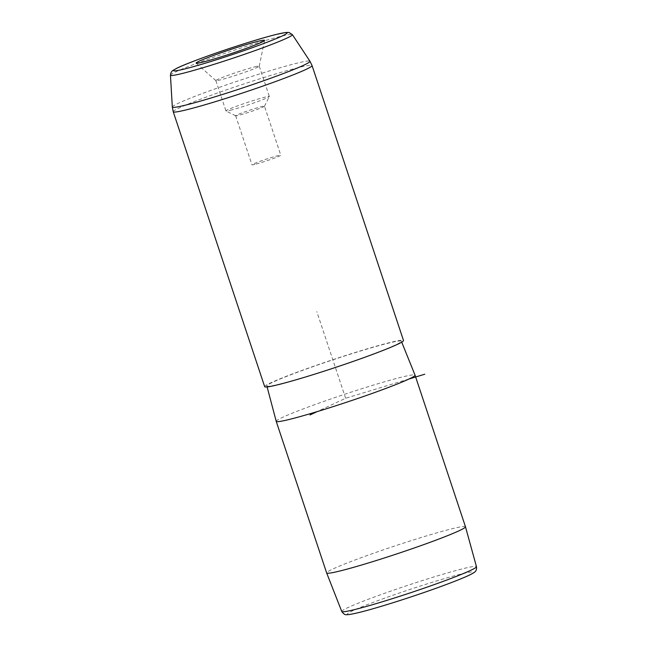 <?xml version="1.0" encoding="UTF-8"?>
<svg xmlns="http://www.w3.org/2000/svg" width="647" height="647" viewBox="0 0 647 647"><rect width="100%" height="100%" fill="white"/><g stroke="black" fill="none" stroke-linecap="round" stroke-linejoin="round"><path stroke-width="0.49" stroke-dasharray="3.23 2.43" d="M254.878 164.37A15.196 0.849 161.6 0 1 251.958 164.815A15.196 0.849 161.6 0 1 261.663 160.739A15.196 0.849 161.6 0 1 277.878 155.668A15.196 0.849 161.6 0 1 280.798 155.223A15.196 0.849 161.6 0 1 271.093 159.299A15.196 0.849 161.6 0 1 254.878 164.37M264.477 106.173A15.196 0.849 -18.4 0 1 264.477 106.229A15.196 0.849 -18.4 0 1 254.392 110.386A15.196 0.849 -18.4 0 1 238.565 115.328A15.196 0.849 161.6 0 1 235.686 115.805A15.196 0.849 161.6 0 1 235.645 115.773A15.196 0.849 161.6 0 1 245.35 111.688A15.196 0.849 161.6 0 1 261.566 106.618A15.196 0.849 -18.4 0 1 264.477 106.173L280.798 155.223M465.468 526.763A73.151 4.084 -18.4 0 0 451.42 528.906A73.151 4.084 -18.4 0 0 373.351 553.314A73.151 4.084 -18.4 0 0 326.646 572.943M276.212 421.326A73.151 4.084 161.6 0 1 323.039 401.674A73.151 4.084 161.6 0 1 400.986 377.306A73.151 4.084 161.6 0 1 415.034 375.147M280.474 383.897A70.863 3.955 161.6 0 1 266.855 385.952A70.863 3.955 161.6 0 1 312.218 366.914A70.863 3.955 161.6 0 1 387.731 343.306A70.863 3.955 161.6 0 1 401.342 341.22A70.863 3.955 161.6 0 1 356.206 360.209A70.863 3.955 161.6 0 1 280.474 383.897M264.688 386.688A73.151 4.084 161.6 0 1 311.393 367.059A73.151 4.084 161.6 0 1 389.462 342.651A73.151 4.084 161.6 0 1 403.51 340.508M230.348 110.257A22.863 1.278 -18.4 0 0 254.166 102.833A22.863 1.278 -18.4 0 0 269.33 96.573A22.863 1.278 -18.4 0 0 269.338 96.492A22.863 1.278 -18.4 0 0 264.947 97.163A22.863 1.278 -18.4 0 0 240.555 104.79A22.863 1.278 -18.4 0 0 225.957 110.928A22.863 1.278 -18.4 0 0 226.013 110.985A22.863 1.278 -18.4 0 0 230.348 110.257M254.861 66.843A22.863 1.278 161.6 0 1 259.253 66.172A22.863 1.278 161.6 0 1 259.253 66.22A22.863 1.278 161.6 0 1 244.323 72.424A22.863 1.278 161.6 0 1 220.263 79.937A22.863 1.278 161.6 0 1 215.896 80.64A22.863 1.278 161.6 0 1 215.872 80.608A22.863 1.278 161.6 0 1 230.469 74.47A22.863 1.278 161.6 0 1 254.861 66.843M408.936 379.029L345.627 398.253L317.127 411.621M345.627 398.253L316.812 311.619M360.201 612.191A66.415 3.704 161.6 0 1 372.429 602.664A66.415 3.704 161.6 0 1 460.729 574.148A66.415 3.704 161.6 0 1 448.5 583.675A66.415 3.704 161.6 0 1 360.201 612.191M341.753 611.48A70.984 3.963 161.6 0 1 386.979 592.458A70.984 3.963 161.6 0 1 462.823 568.737A70.984 3.963 161.6 0 1 476.459 566.667M170.444 75.173A64.263 3.591 161.6 0 1 211.909 57.834A64.263 3.591 161.6 0 1 280.054 36.539A64.263 3.591 161.6 0 1 292.371 34.614M173.234 111.753A73.151 4.084 161.6 0 1 219.94 92.125A73.151 4.084 161.6 0 1 298 67.717A73.151 4.084 161.6 0 1 312.056 65.573M172.32 107.014A72.529 4.052 161.6 0 1 219.131 87.442A72.529 4.052 161.6 0 1 296.043 63.414A72.529 4.052 161.6 0 1 309.945 61.23M235.645 115.773L251.958 164.815M266.855 385.952L267.114 386.938M401.342 341.22L401.722 342.158M264.477 106.229L269.33 96.573M235.686 115.805L226.013 110.985M259.253 66.172L269.338 96.492M215.872 80.608L225.957 110.928M215.896 80.64L196.178 63.171M259.253 66.22L264.574 40.421"/><path stroke-width="0.97" d="M326.646 572.943A73.151 4.084 -18.4 0 0 326.654 572.959A73.151 4.084 -18.4 0 0 340.702 570.8A73.151 4.084 -18.4 0 0 418.666 546.424A73.151 4.084 -18.4 0 0 465.476 526.771A73.151 4.084 -18.4 0 0 465.468 526.763L476.459 566.667A70.984 3.963 161.6 0 1 431.039 585.737A70.984 3.963 161.6 0 1 355.381 609.393A70.984 3.963 161.6 0 1 341.753 611.48L326.654 572.959L276.212 421.343A73.151 4.084 161.6 0 1 276.212 421.326L267.114 386.938M401.722 342.158L415.034 375.147A73.151 4.084 161.6 0 1 415.042 375.163A73.151 4.084 161.6 0 1 368.337 394.791A73.151 4.084 161.6 0 1 290.268 419.199A73.151 4.084 161.6 0 1 276.212 421.343M278.744 384.544A73.151 4.084 161.6 0 1 264.688 386.688L173.234 111.753A73.151 4.084 161.6 0 0 187.282 109.618A73.151 4.084 161.6 0 0 265.351 85.202A73.151 4.084 161.6 0 0 312.056 65.573L403.51 340.508A73.151 4.084 161.6 0 1 356.804 360.136A73.151 4.084 161.6 0 1 278.744 384.544M203.069 62.055A36.062 2.014 161.6 0 1 196.178 63.171A36.062 2.014 161.6 0 1 218.646 53.62A36.062 2.014 161.6 0 1 257.643 41.408A36.062 2.014 161.6 0 1 264.574 40.421A36.062 2.014 161.6 0 1 241.024 50.215A36.062 2.014 161.6 0 1 203.069 62.055M317.127 411.621L310.002 414.962M408.936 379.029L424.756 374.225M275.646 34.598A59.839 3.34 161.6 0 1 264.631 43.179A59.839 3.34 161.6 0 1 185.066 68.873A59.839 3.34 161.6 0 1 196.09 60.284A59.839 3.34 161.6 0 1 275.646 34.598M170.444 75.173L170.986 72.642C172.49 70.838 170.622 71.696 176.663 68.323C182.325 65.315 204.46 56.782 229.248 48.574C248.375 42.233 263.952 37.542 275.978 34.493L285.942 32.447L288.974 32.447L292.371 34.614A64.263 3.591 161.6 0 1 251.804 51.752A64.263 3.591 161.6 0 1 182.794 73.346A64.263 3.591 161.6 0 1 170.444 75.173L172.32 107.014L173.234 111.753M292.371 34.614L309.945 61.23A72.529 4.052 161.6 0 1 264.146 80.576A72.529 4.052 161.6 0 1 186.263 104.951A72.529 4.052 161.6 0 1 172.32 107.014M476.459 566.667C476.976 569.692 475.78 571.883 472.86 573.242C469.212 575.668 453.321 582.219 430.053 590.396C405.111 599.195 375.616 608.398 359.869 612.297C348.604 615.022 347.326 614.69 346.493 614.65C345.207 615.054 343.622 613.995 341.753 611.48M415.042 375.163L465.468 526.763M309.945 61.23L312.056 65.573"/></g></svg>

